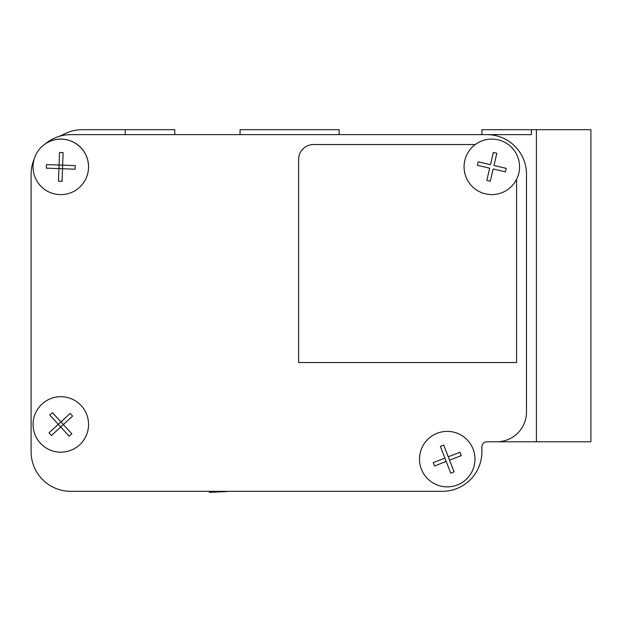 <?xml version="1.0" encoding="UTF-8"?>
<svg xmlns="http://www.w3.org/2000/svg" width="622" height="622" viewBox="0 0 622 622"><rect width="100%" height="100%" fill="white"/><g stroke="black" fill="none" stroke-linecap="round" stroke-linejoin="round"><path stroke-width="0.93" d="M34.296 158.68A39.629 39.629 0 0 0 31.1 174.269L31.1 451.696A39.629 39.629 0 0 0 70.729 491.326L442.281 491.326A39.629 39.629 0 0 0 481.91 451.696L481.91 446.736A4.953 4.953 0 0 1 486.863 441.783L496.776 441.783A29.724 29.724 0 0 0 526.5 412.059L526.5 174.269A39.629 39.629 0 0 0 486.863 134.64L70.729 134.64A39.629 39.629 0 0 0 45.468 143.736A27.741 27.741 0 0 1 84.833 180.738M209.443 134.64L481.91 134.64L174.766 134.64L174.766 129.687L125.224 129.687L125.224 134.64L531.452 134.64L531.452 129.687L536.405 129.687L536.405 441.783L486.863 441.783M339.13 134.64L339.13 129.687L240.053 129.687L240.053 134.64M531.452 129.687L481.91 129.687L481.91 134.64L174.766 134.64L481.91 134.64M536.405 441.783L590.9 441.783L590.9 129.687L536.405 129.687M125.224 129.687L82.329 129.687A39.629 39.629 0 0 0 63.903 134.228A39.629 39.629 0 0 1 58.11 136.7M491.823 139.095A27.741 27.741 0 0 1 516.587 179.33L516.587 362.525L298.614 362.525L298.614 159.411A14.866 14.866 0 0 1 313.48 144.545L475.309 144.545A27.741 27.741 0 0 1 491.823 139.095M447.234 431.38A27.741 27.741 0 0 1 471.258 472.992A27.741 27.741 0 0 1 423.209 472.992A27.741 27.741 0 0 1 447.234 431.38M60.824 396.704A27.741 27.741 0 0 1 84.849 438.316A27.741 27.741 0 0 1 36.799 438.316A27.741 27.741 0 0 1 60.824 396.704M493.977 165.499L506.215 168.368L505.398 171.859L493.16 168.997L490.291 181.235L486.801 180.419L489.662 168.181L477.424 165.312L478.24 161.813L490.478 164.682L493.347 152.444L496.846 153.261L493.977 165.499M498.144 139.826A27.741 27.741 0 0 1 512.054 185.822A27.741 27.741 0 0 1 465.264 174.868A27.741 27.741 0 0 1 498.144 139.826M69.213 436.247L60.715 426.98L63.358 424.554L71.857 433.822L69.213 436.247M72.626 416.056L63.358 424.554L60.933 421.91L58.289 424.336L60.715 426.98L51.455 435.478L49.021 432.834L58.289 424.336L49.791 415.076L52.435 412.643L60.933 421.91L70.193 413.412L72.626 416.056M79.577 444.886A27.741 27.741 0 0 1 33.743 430.463A27.741 27.741 0 0 1 69.151 397.987A27.741 27.741 0 0 1 79.577 444.886M58.484 181.181L58.934 168.616L62.527 168.749L62.076 181.313L58.484 181.181M75.091 169.2L62.527 168.749L62.651 165.157L75.215 165.607L75.091 169.2M63.102 152.6L62.651 165.157L59.067 165.032L59.518 152.468L63.102 152.6M46.502 164.581L59.067 165.032L58.934 168.616L46.37 168.165L46.502 164.581M88.518 167.886A27.741 27.741 0 0 1 46.067 190.402A27.741 27.741 0 0 1 47.793 142.384A27.741 27.741 0 0 1 88.518 167.886M444.909 458.095L446.207 461.446L434.49 465.995L433.192 462.644L444.909 458.095L440.368 446.378L443.711 445.08L448.26 456.797L459.977 452.256L461.275 455.607L449.558 460.148L448.26 456.797M449.558 460.148L454.107 471.873L450.756 473.171L446.207 461.446M437.204 433.262A27.741 27.741 0 0 1 474.648 463.374A27.741 27.741 0 0 1 429.849 480.744A27.741 27.741 0 0 1 437.204 433.262M481.91 446.736L481.91 451.696L481.91 446.736M31.1 451.696L31.1 174.269L31.1 451.696M70.729 134.64L486.863 134.64M526.5 174.269L526.5 412.059M169.814 491.326L442.281 491.326L169.814 491.326M224.309 491.326L209.443 492.313L209.443 491.326L209.443 492.313L224.309 491.699A179.33 179.33 0 0 0 228.266 491.326"/></g></svg>
